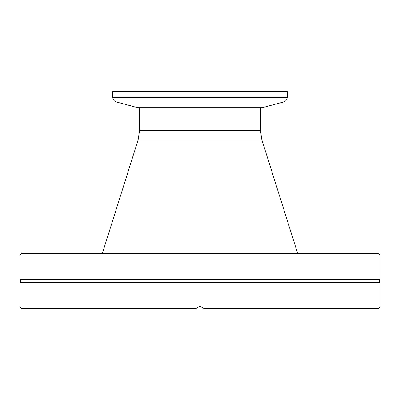 <?xml version="1.0" encoding="UTF-8"?>
<svg xmlns="http://www.w3.org/2000/svg" width="400" height="400" viewBox="0 0 400 400"><rect width="100%" height="100%" fill="white"/><g stroke="black" fill="none" stroke-linecap="round" stroke-linejoin="round"><path stroke-width="0.6" d="M112.775 97.355C112.915 99.685 114.09 101.215 116.3 101.955L283.7 101.955C285.91 101.215 287.085 99.685 287.225 97.355L112.775 97.355L112.775 91.495L287.225 91.495L287.225 97.355M283.7 101.955L262.365 107.67L137.635 107.67L116.3 101.955M198.29 306.92L20 306.92L21.585 308.505L196.195 308.505L198.29 306.92L201.71 306.92L203.805 308.505L378.415 308.505L380 306.92L380 282.46L20 282.46C20.105 281.68 21.73 282.565 20 279.365L380 279.365L380 254.905L378.415 253.32L21.585 253.32L20 254.905L380 254.905M203.46 308.095L203.46 308.095C201.155 306.125 198.845 306.125 196.54 308.095M158.235 308.505L129.91 308.505M79.145 308.505L50.82 308.505M380 282.46C378.955 281.43 378.955 280.4 380 279.365M380 306.92L201.71 306.92M139.575 130.385L138.11 139.915L261.89 139.915L260.425 130.385L139.575 130.385L139.575 107.67M20 279.365L20 254.905M20 306.92L20 282.46M138.11 139.915L102.375 253.32M261.89 139.915L297.625 253.32M260.425 130.385L260.425 107.67"/></g></svg>
